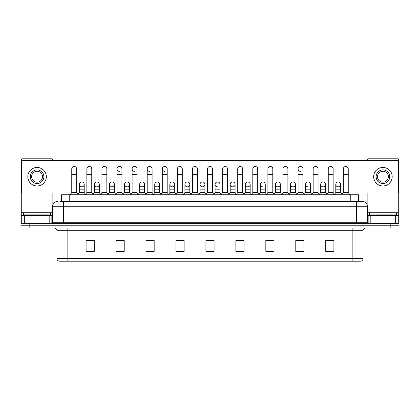 <?xml version="1.0" encoding="UTF-8"?>
<svg xmlns="http://www.w3.org/2000/svg" width="420" height="420" viewBox="0 0 420 420"><rect width="100%" height="100%" fill="white"/><g stroke="black" fill="none" stroke-linecap="round" stroke-linejoin="round"><path stroke-width="0.63" d="M61.583 201.285L61.583 194.749L358.418 194.749L358.418 201.285M363.053 258.584C362.975 259.891 362.324 260.762 361.09 261.198L352.159 261.198L352.159 258.584L363.053 258.584L363.053 230.696A2.725 2.725 0 0 1 365.773 227.976M352.159 261.198L58.91 261.198A2.725 2.725 0 0 1 56.947 258.584L56.947 230.696C56.789 229.042 55.881 228.134 54.227 227.976M29.169 223.619L399 223.619L399 225.797L21 225.797L21 227.976L29.169 227.976L29.169 225.797L21 225.797L21 223.619L29.169 223.619L29.169 225.797L399 225.797L399 227.976L29.169 227.976M333.911 251.422L333.911 240.529L325.742 240.529L325.742 251.422L333.911 251.422M303.954 251.422L303.954 240.529L295.785 240.529L295.785 251.422L303.954 251.422M273.998 251.422L273.998 240.529L265.829 240.529L265.829 251.422L273.998 251.422M244.041 251.422L244.041 240.529L235.872 240.529L235.872 251.422L244.041 251.422M94.258 251.422L94.258 240.529L86.09 240.529L86.09 251.422L94.258 251.422M124.215 251.422L124.215 240.529L116.046 240.529L116.046 251.422L124.215 251.422M154.172 251.422L154.172 240.529L146.003 240.529L146.003 251.422L154.172 251.422M184.128 251.422L184.128 240.529L175.959 240.529L175.959 251.422L184.128 251.422M214.084 251.422L214.084 240.529L205.916 240.529L205.916 251.422L214.084 251.422M72.739 261.198L67.841 261.198L67.841 258.584L352.159 258.584L352.159 230.696L56.947 230.696M267.624 240.581L273.074 240.581M297.801 240.581L303.245 240.581M325.742 240.581L333.422 240.581M327.973 240.581L325.878 240.581M177.103 240.581L182.548 240.581M146.927 240.581L152.376 240.581M116.755 240.581L122.199 240.581M94.122 240.581L92.027 240.581M86.578 240.581L94.258 240.581M237.452 240.581L242.897 240.581M207.275 240.581L212.725 240.581M60.071 201.285L360.056 201.285M59.945 201.285L63.483 201.285L63.483 206.734L52.589 206.734L52.589 222.254A1.36 1.36 0 0 1 51.23 223.619M58.039 201.285A5.444 5.444 0 0 0 52.589 206.734M361.961 201.285A5.444 5.444 0 0 1 367.411 206.734L356.517 206.734L356.517 201.285L361.877 201.285M367.411 206.734L367.411 222.254L368.77 223.619M71.762 174.379L76.666 174.379L76.666 192.57L71.762 192.57L71.762 168.934A2.452 2.452 0 0 1 74.366 166.488A2.452 2.452 0 0 1 76.666 168.934A2.452 2.452 0 0 0 74.366 166.488M71.762 192.57L70.13 194.749M76.666 192.57L78.298 194.749M81.606 186.847A2.452 2.452 0 0 1 79.306 184.401A2.452 2.452 0 0 1 81.911 181.954A2.452 2.452 0 0 1 84.21 184.401L84.21 189.845L79.306 189.845L79.306 184.401A2.452 2.452 0 0 1 81.758 181.949M84.21 189.845L84.21 192.57L79.306 192.57L79.306 189.845M79.306 192.57L77.983 194.334M84.21 192.57L85.528 194.334M86.851 174.379L91.754 174.379L91.754 192.57L86.851 192.57L86.851 168.934A2.452 2.452 0 0 1 89.455 166.488A2.452 2.452 0 0 1 91.754 168.934A2.452 2.452 0 0 0 89.455 166.488M86.851 192.57L85.218 194.749M91.754 192.57L93.387 194.749M101.939 174.379L106.838 174.379L106.838 192.57L101.939 192.57L101.939 168.934A2.452 2.452 0 0 1 104.543 166.488A2.452 2.452 0 0 1 106.838 168.934A2.452 2.452 0 0 0 104.543 166.488M101.939 192.57L100.301 194.749M106.838 192.57L108.476 194.749M117.023 174.379L121.926 174.379L121.926 192.57L117.023 192.57L117.023 168.934A2.452 2.452 0 0 1 119.632 166.488A2.452 2.452 0 0 1 121.926 168.934A2.452 2.452 0 0 0 119.632 166.488M117.023 192.57L115.39 194.749M121.926 192.57L123.559 194.749M132.111 174.379L137.015 174.379L137.015 192.57L132.111 192.57L132.111 168.934A2.452 2.452 0 0 1 134.715 166.488A2.452 2.452 0 0 1 137.015 168.934A2.452 2.452 0 0 0 134.715 166.488M132.111 192.57L130.478 194.749M137.015 192.57L138.647 194.749M96.689 186.847A2.452 2.452 0 0 1 94.395 184.401A2.452 2.452 0 0 1 96.999 181.954A2.452 2.452 0 0 1 99.298 184.401L99.298 189.845L94.395 189.845L94.395 184.401A2.452 2.452 0 0 1 96.847 181.949M99.298 189.845L99.298 192.57L94.395 192.57L94.395 189.845M94.395 192.57L93.072 194.334M99.298 192.57L100.616 194.334M111.93 181.949A2.452 2.452 0 0 0 109.484 184.322A2.452 2.452 0 0 0 111.778 186.847A2.452 2.452 0 0 1 109.484 184.401A2.452 2.452 0 0 1 112.088 181.954A2.452 2.452 0 0 1 114.382 184.401L114.382 189.845L109.484 189.845L109.484 184.401M114.382 189.845L114.382 192.57L109.484 192.57L109.484 189.845M109.484 192.57L108.161 194.334M114.382 192.57L115.705 194.334M127.019 181.949A2.452 2.452 0 0 0 124.572 184.322A2.452 2.452 0 0 0 126.866 186.847A2.452 2.452 0 0 1 124.567 184.401A2.452 2.452 0 0 1 127.176 181.954A2.452 2.452 0 0 1 129.47 184.401L129.47 189.845L124.567 189.845L124.567 184.401M129.47 189.845L129.47 192.57L124.567 192.57L124.567 189.845M124.567 192.57L123.249 194.334M129.47 192.57L130.793 194.334M50.684 212.725L23.452 212.725L23.452 214.904L50.684 214.904L50.684 212.725L52.589 212.725M47.959 215.444L47.959 215.177A0.273 0.273 0 0 1 48.232 214.904M47.959 215.177L26.177 215.177A0.273 0.273 0 0 0 25.904 214.904M26.177 215.177L26.177 215.444M396.548 212.725L369.317 212.725L369.317 214.904L396.548 214.904L396.548 212.725L398.727 212.725L398.727 223.619M393.824 215.444L393.824 215.177A0.273 0.273 0 0 1 394.096 214.904M393.824 215.177L372.041 215.177A0.273 0.273 0 0 0 371.768 214.904M372.041 215.177L372.041 215.444M49.802 223.619L49.802 215.444L24.334 215.444L24.334 223.619M52.862 160.382L52.862 160.162A1.36 1.36 0 0 0 51.502 158.802L22.633 158.802A1.36 1.36 0 0 0 21.273 160.162L21.273 215.444L24.334 215.444M52.862 193.058L52.862 205.034M49.802 215.444L52.589 215.444M21.273 223.619L21.273 215.444M395.666 223.619L395.666 215.444L370.199 215.444L370.199 223.619M398.727 212.725L398.727 160.162A1.36 1.36 0 0 0 397.367 158.802L368.498 158.802A1.36 1.36 0 0 0 367.138 160.162L367.138 160.382M367.138 193.058L367.138 205.034M367.411 215.444L370.199 215.444M395.666 215.444L398.727 215.444M338.242 181.949A2.452 2.452 0 0 0 335.79 184.322A2.452 2.452 0 0 0 338.09 186.847M323.153 181.949A2.452 2.452 0 0 0 320.707 184.322A2.452 2.452 0 0 0 323.001 186.847M308.07 181.949A2.452 2.452 0 0 0 305.618 184.322A2.452 2.452 0 0 0 307.913 186.847M292.981 181.949A2.452 2.452 0 0 0 290.53 184.322A2.452 2.452 0 0 0 292.824 186.847M277.893 181.949A2.452 2.452 0 0 0 275.441 184.322A2.452 2.452 0 0 0 277.741 186.847M262.805 181.949A2.452 2.452 0 0 0 260.358 184.322A2.452 2.452 0 0 0 262.652 186.847M298.074 174.379L302.978 174.379L302.978 192.57L298.074 192.57L298.074 168.934A2.452 2.452 0 0 1 300.526 166.483A2.452 2.452 0 0 0 298.074 168.856A2.452 2.452 0 0 0 300.368 171.376M247.716 181.949A2.452 2.452 0 0 0 245.27 184.322A2.452 2.452 0 0 0 247.564 186.847M232.633 181.949A2.452 2.452 0 0 0 230.181 184.322A2.452 2.452 0 0 0 232.475 186.847M217.544 181.949A2.452 2.452 0 0 0 215.093 184.322A2.452 2.452 0 0 0 217.392 186.847M202.456 181.949A2.452 2.452 0 0 0 200.004 184.322A2.452 2.452 0 0 0 202.303 186.847A2.452 2.452 0 0 1 200.004 184.401A2.452 2.452 0 0 1 202.608 181.954A2.452 2.452 0 0 1 204.908 184.401L204.908 189.845L200.004 189.845L200.004 184.401M187.367 181.949A2.452 2.452 0 0 0 184.921 184.322A2.452 2.452 0 0 0 187.215 186.847A2.452 2.452 0 0 1 184.916 184.401A2.452 2.452 0 0 1 187.525 181.954A2.452 2.452 0 0 1 189.819 184.401L189.819 189.845L184.916 189.845L184.916 184.401M172.284 181.949A2.452 2.452 0 0 0 169.832 184.322A2.452 2.452 0 0 0 172.127 186.847A2.452 2.452 0 0 1 169.832 184.401A2.452 2.452 0 0 1 172.436 181.954A2.452 2.452 0 0 1 174.731 184.401L174.731 189.845L169.832 189.845L169.832 184.401M157.196 181.949A2.452 2.452 0 0 0 154.744 184.322A2.452 2.452 0 0 0 157.038 186.847A2.452 2.452 0 0 1 154.744 184.401A2.452 2.452 0 0 1 157.348 181.954A2.452 2.452 0 0 1 159.647 184.401L159.647 189.845L154.744 189.845L154.744 184.401M142.107 181.949A2.452 2.452 0 0 0 139.655 184.322A2.452 2.452 0 0 0 141.955 186.847A2.452 2.452 0 0 1 139.655 184.401A2.452 2.452 0 0 1 142.259 181.954A2.452 2.452 0 0 1 144.559 184.401L144.559 189.845L139.655 189.845L139.655 184.401M162.288 174.379L167.191 174.379L167.191 192.57L162.288 192.57L162.288 168.934A2.452 2.452 0 0 1 164.74 166.483A2.452 2.452 0 0 0 162.288 168.856A2.452 2.452 0 0 0 164.582 171.376M134.563 166.483A2.452 2.452 0 0 0 132.111 168.856A2.452 2.452 0 0 0 134.41 171.376M119.474 166.483A2.452 2.452 0 0 0 117.028 168.856A2.452 2.452 0 0 0 119.322 171.376M147.2 174.379L152.103 174.379L152.103 192.57L147.2 192.57L147.2 168.934A2.452 2.452 0 0 1 149.651 166.483A2.452 2.452 0 0 0 147.2 168.856A2.452 2.452 0 0 0 149.499 171.376M323.311 186.847A2.452 2.452 0 0 0 325.605 184.401A2.452 2.452 0 0 0 323.311 181.954A2.452 2.452 0 0 1 325.605 184.401L325.605 189.845L320.702 189.845L320.702 184.401A2.452 2.452 0 0 1 323.311 181.954M293.134 186.847A2.452 2.452 0 0 0 295.433 184.401A2.452 2.452 0 0 0 293.134 181.954A2.452 2.452 0 0 1 295.433 184.401L295.433 189.845L290.53 189.845L290.53 184.401A2.452 2.452 0 0 1 293.134 181.954M265.256 184.401A2.452 2.452 0 0 0 262.962 181.954A2.452 2.452 0 0 1 265.256 184.401L265.256 189.845L260.353 189.845L260.353 184.401A2.452 2.452 0 0 1 262.962 181.954M232.785 186.847A2.452 2.452 0 0 0 235.084 184.401A2.452 2.452 0 0 0 232.785 181.954A2.452 2.452 0 0 1 235.084 184.401L235.084 189.845L230.181 189.845L230.181 184.401A2.452 2.452 0 0 1 232.785 181.954M202.608 186.847A2.452 2.452 0 0 0 204.908 184.401A2.452 2.452 0 0 0 202.608 181.954M227.54 168.934L227.54 168.934A2.452 2.452 0 0 0 225.241 166.488A2.452 2.452 0 0 1 227.54 168.934L227.54 174.379L222.637 174.379L222.637 168.934A2.452 2.452 0 0 1 225.241 166.488M157.348 186.847A2.452 2.452 0 0 0 159.647 184.401A2.452 2.452 0 0 0 157.348 181.954M182.275 168.934L182.275 168.934A2.452 2.452 0 0 0 179.981 166.488A2.452 2.452 0 0 1 182.275 168.934L182.275 174.379L177.377 174.379L177.377 168.934A2.452 2.452 0 0 1 179.981 166.488M127.176 186.847A2.452 2.452 0 0 0 129.47 184.401A2.452 2.452 0 0 0 127.176 181.954M96.999 186.847A2.452 2.452 0 0 0 99.298 184.401A2.452 2.452 0 0 0 96.999 181.954M81.911 186.847A2.452 2.452 0 0 0 84.21 184.401A2.452 2.452 0 0 0 81.911 181.954M348.605 193.058L398.454 193.058L398.454 160.382L21.546 160.382L21.546 193.058L71.395 193.058M77.033 193.058L78.939 193.058M84.578 193.058L86.483 193.058M92.122 193.058L94.028 193.058M99.666 193.058L101.572 193.058M107.205 193.058L109.116 193.058M114.749 193.058L116.655 193.058M122.294 193.058L124.199 193.058M129.838 193.058L131.744 193.058M137.382 193.058L139.288 193.058M144.926 193.058L146.832 193.058M152.471 193.058L154.376 193.058M160.015 193.058L161.921 193.058M167.559 193.058L169.465 193.058M175.098 193.058L177.009 193.058M182.642 193.058L184.548 193.058M190.186 193.058L192.092 193.058M197.731 193.058L199.637 193.058M205.275 193.058L207.181 193.058M212.819 193.058L214.725 193.058M220.364 193.058L222.269 193.058M227.908 193.058L229.814 193.058M235.452 193.058L237.358 193.058M242.991 193.058L244.902 193.058M250.535 193.058L252.441 193.058M258.079 193.058L259.985 193.058M265.624 193.058L267.529 193.058M273.168 193.058L275.074 193.058M280.712 193.058L282.618 193.058M288.256 193.058L290.162 193.058M295.801 193.058L297.707 193.058M303.345 193.058L305.251 193.058M310.884 193.058L312.795 193.058M318.428 193.058L320.334 193.058M325.973 193.058L327.878 193.058M333.517 193.058L335.423 193.058M341.061 193.058L342.967 193.058M112.088 186.847A2.452 2.452 0 0 0 114.382 184.401A2.452 2.452 0 0 0 112.088 181.954M142.259 186.847A2.452 2.452 0 0 0 144.559 184.401A2.452 2.452 0 0 0 142.259 181.954M172.436 186.847A2.452 2.452 0 0 0 174.731 184.401A2.452 2.452 0 0 0 172.436 181.954M187.525 186.847A2.452 2.452 0 0 0 189.819 184.401A2.452 2.452 0 0 0 187.525 181.954M219.996 184.401A2.452 2.452 0 0 0 217.697 181.954A2.452 2.452 0 0 1 219.996 184.401L219.996 189.845L215.093 189.845L215.093 184.401A2.452 2.452 0 0 1 217.697 181.954M247.874 186.847A2.452 2.452 0 0 0 250.168 184.401A2.452 2.452 0 0 0 247.874 181.954A2.452 2.452 0 0 1 250.168 184.401L250.168 189.845L245.27 189.845L245.27 184.401A2.452 2.452 0 0 1 247.874 181.954M278.045 186.847A2.452 2.452 0 0 0 280.345 184.401A2.452 2.452 0 0 0 278.045 181.954A2.452 2.452 0 0 1 280.345 184.401L280.345 189.845L275.441 189.845L275.441 184.401A2.452 2.452 0 0 1 278.045 181.954M310.517 184.401A2.452 2.452 0 0 0 308.222 181.954A2.452 2.452 0 0 1 310.517 184.401L310.517 189.845L305.618 189.845L305.618 184.401A2.452 2.452 0 0 1 308.222 181.954M338.394 186.847A2.452 2.452 0 0 0 340.694 184.401A2.452 2.452 0 0 0 338.394 181.954A2.452 2.452 0 0 1 340.694 184.401L340.694 189.845L335.79 189.845L335.79 184.401A2.452 2.452 0 0 1 338.394 181.954M37.07 169.911A6.809 6.809 0 0 0 30.261 176.72A6.809 6.809 0 0 0 37.07 183.53A6.809 6.809 0 0 0 43.874 176.72A6.809 6.809 0 0 0 37.07 169.911M37.07 171.276A5.444 5.444 0 0 0 31.621 176.72A5.444 5.444 0 0 0 37.07 182.17A5.444 5.444 0 0 0 42.515 176.72A5.444 5.444 0 0 0 37.07 171.276M37.07 185.981A9.261 9.261 0 0 0 46.326 176.72A9.261 9.261 0 0 0 37.07 167.459A9.261 9.261 0 0 0 27.809 176.72A9.261 9.261 0 0 0 37.07 185.981M382.93 169.911A6.809 6.809 0 0 0 376.126 176.72A6.809 6.809 0 0 0 382.93 183.53A6.809 6.809 0 0 0 389.739 176.72A6.809 6.809 0 0 0 382.93 169.911M382.93 171.276A5.444 5.444 0 0 0 377.486 176.72A5.444 5.444 0 0 0 382.93 182.17A5.444 5.444 0 0 0 388.379 176.72A5.444 5.444 0 0 0 382.93 171.276M382.93 185.981A9.261 9.261 0 0 0 392.191 176.72A9.261 9.261 0 0 0 382.93 167.459A9.261 9.261 0 0 0 373.674 176.72A9.261 9.261 0 0 0 382.93 185.981M149.651 166.483A2.452 2.452 0 0 1 152.103 168.934A2.452 2.452 0 0 0 149.803 166.488M147.2 192.57L145.567 194.749M152.103 192.57L153.736 194.749M164.74 166.483A2.452 2.452 0 0 1 167.191 168.934A2.452 2.452 0 0 0 164.892 166.488M162.288 192.57L160.655 194.749M167.191 192.57L168.824 194.749M182.275 174.379L182.275 192.57L177.377 192.57L177.377 174.379M177.377 192.57L175.739 194.749M182.275 192.57L183.913 194.749M144.559 189.845L144.559 192.57L139.655 192.57L139.655 189.845M139.655 192.57L138.338 194.334M144.559 192.57L145.877 194.334M159.647 189.845L159.647 192.57L154.744 192.57L154.744 189.845M154.744 192.57L153.421 194.334M159.647 192.57L160.965 194.334M174.731 189.845L174.731 192.57L169.832 192.57L169.832 189.845M169.832 192.57L168.509 194.334M174.731 192.57L176.053 194.334M192.46 174.379L197.363 174.379L197.363 192.57L192.46 192.57L192.46 168.934A2.452 2.452 0 0 1 195.069 166.488A2.452 2.452 0 0 1 197.363 168.934A2.452 2.452 0 0 0 195.069 166.488M192.46 192.57L190.827 194.749M197.363 192.57L198.996 194.749M207.548 174.379L212.452 174.379L212.452 192.57L207.548 192.57L207.548 168.934A2.452 2.452 0 0 1 210.152 166.488A2.452 2.452 0 0 1 212.452 168.934A2.452 2.452 0 0 0 210.152 166.488M207.548 192.57L205.916 194.749M212.452 192.57L214.084 194.749M227.54 174.379L227.54 192.57L222.637 192.57L222.637 174.379M222.637 192.57L221.004 194.749M227.54 192.57L229.173 194.749M237.725 174.379L242.624 174.379L242.624 192.57L237.725 192.57L237.725 168.934A2.452 2.452 0 0 1 240.329 166.488A2.452 2.452 0 0 1 242.624 168.934A2.452 2.452 0 0 0 240.329 166.488M237.725 192.57L236.087 194.749M242.624 192.57L244.262 194.749M252.809 174.379L257.712 174.379L257.712 192.57L252.809 192.57L252.809 168.934A2.452 2.452 0 0 1 255.418 166.488A2.452 2.452 0 0 1 257.712 168.934A2.452 2.452 0 0 0 255.418 166.488M252.809 192.57L251.176 194.749M257.712 192.57L259.345 194.749M189.819 189.845L189.819 192.57L184.916 192.57L184.916 189.845M184.916 192.57L183.598 194.334M189.819 192.57L191.142 194.334M204.908 189.845L204.908 192.57L200.004 192.57L200.004 189.845M200.004 192.57L198.686 194.334M204.908 192.57L206.231 194.334M219.996 189.845L219.996 192.57L215.093 192.57L215.093 189.845M215.093 192.57L213.77 194.334M219.996 192.57L221.314 194.334M235.084 189.845L235.084 192.57L230.181 192.57L230.181 189.845M230.181 192.57L228.858 194.334M235.084 192.57L236.402 194.334M250.168 189.845L250.168 192.57L245.27 192.57L245.27 189.845M245.27 192.57L243.947 194.334M250.168 192.57L251.491 194.334M267.897 174.379L272.8 174.379L272.8 192.57L267.897 192.57L267.897 168.934A2.452 2.452 0 0 1 270.501 166.488A2.452 2.452 0 0 1 272.8 168.934A2.452 2.452 0 0 0 270.501 166.488M267.897 192.57L266.264 194.749M272.8 192.57L274.433 194.749M282.986 174.379L287.889 174.379L287.889 192.57L282.986 192.57L282.986 168.934A2.452 2.452 0 0 1 285.59 166.488A2.452 2.452 0 0 1 287.889 168.934A2.452 2.452 0 0 0 285.59 166.488M282.986 192.57L281.353 194.749M287.889 192.57L289.522 194.749M300.526 166.483A2.452 2.452 0 0 1 302.978 168.934A2.452 2.452 0 0 0 300.678 166.488M298.074 192.57L296.441 194.749M302.978 192.57L304.61 194.749M313.163 174.379L318.061 174.379L318.061 192.57L313.163 192.57L313.163 168.934A2.452 2.452 0 0 1 315.767 166.488A2.452 2.452 0 0 1 318.061 168.934A2.452 2.452 0 0 0 315.767 166.488M313.163 192.57L311.524 194.749M318.061 192.57L319.699 194.749M328.246 174.379L333.149 174.379L333.149 192.57L328.246 192.57L328.246 168.934A2.452 2.452 0 0 1 330.855 166.488A2.452 2.452 0 0 1 333.149 168.934A2.452 2.452 0 0 0 330.855 166.488M328.246 192.57L326.613 194.749M333.149 192.57L334.782 194.749M343.334 174.379L348.238 174.379L348.238 192.57L343.334 192.57L343.334 168.934A2.452 2.452 0 0 1 345.938 166.488A2.452 2.452 0 0 1 348.238 168.934A2.452 2.452 0 0 0 345.938 166.488M343.334 192.57L341.702 194.749M348.238 192.57L349.87 194.749M265.256 189.845L265.256 192.57L260.353 192.57L260.353 189.845M260.353 192.57L259.035 194.334M265.256 192.57L266.579 194.334M280.345 189.845L280.345 192.57L275.441 192.57L275.441 189.845M275.441 192.57L274.123 194.334M280.345 192.57L281.663 194.334M295.433 189.845L295.433 192.57L290.53 192.57L290.53 189.845M290.53 192.57L289.207 194.334M295.433 192.57L296.751 194.334M310.517 189.845L310.517 192.57L305.618 192.57L305.618 189.845M305.618 192.57L304.295 194.334M310.517 192.57L311.84 194.334M325.605 189.845L325.605 192.57L320.702 192.57L320.702 189.845M320.702 192.57L319.384 194.334M325.605 192.57L326.928 194.334M340.694 189.845L340.694 192.57L335.79 192.57L335.79 189.845M335.79 192.57L334.472 194.334M340.694 192.57L342.017 194.334M69.752 201.285L69.752 194.749M350.249 201.285L350.249 194.749M352.159 227.976L352.159 230.696L363.053 230.696M56.947 258.584L67.841 258.584L67.841 227.976M390.831 227.976L390.831 223.619M214.084 251.045L205.916 251.045M184.128 251.045L175.959 251.045M154.172 251.045L146.003 251.045M124.215 251.045L116.046 251.045M94.258 251.045L86.09 251.045M244.041 251.045L235.872 251.045M273.998 251.045L265.829 251.045M303.954 251.045L295.785 251.045M333.911 251.045L325.742 251.045M63.483 223.619L63.483 222.254L367.411 222.254M52.589 222.254L63.483 222.254L63.483 206.734L356.517 206.734L356.517 223.619M23.452 212.725L21.273 212.725M51.14 215.444L51.14 223.619M21.294 215.444L21.294 223.619M22.995 223.619L22.995 215.444M369.317 212.725L367.411 212.725M398.706 223.619L398.706 215.444M397.005 215.444L397.005 223.619M368.86 223.619L368.86 215.444M76.666 174.379L76.666 168.934M91.754 174.379L91.754 168.934M106.838 174.379L106.838 168.934M121.926 174.379L121.926 168.934M137.015 174.379L137.015 168.934M152.103 174.379L152.103 168.934M167.191 174.379L167.191 168.934M197.363 174.379L197.363 168.934M212.452 174.379L212.452 168.934M242.624 174.379L242.624 168.934M257.712 174.379L257.712 168.934M272.8 174.379L272.8 168.934M287.889 174.379L287.889 168.934M302.978 174.379L302.978 168.934M318.061 174.379L318.061 168.934M333.149 174.379L333.149 168.934M348.238 174.379L348.238 168.934"/></g></svg>
